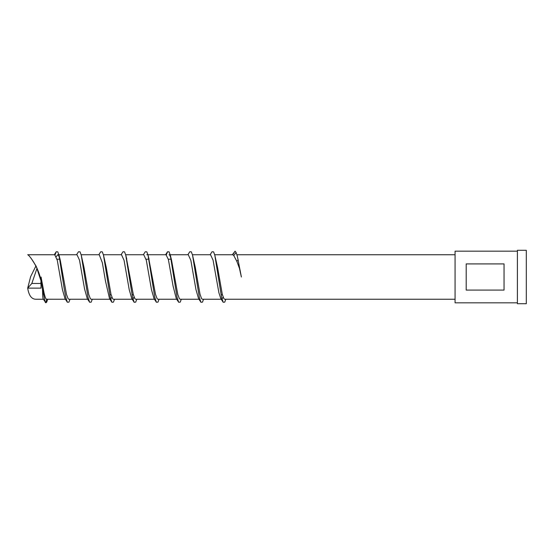 <?xml version="1.0" encoding="UTF-8"?>
<svg xmlns="http://www.w3.org/2000/svg" width="554" height="554" viewBox="0 0 554 554"><rect width="100%" height="100%" fill="white"/><g stroke="black" fill="none" stroke-linecap="round" stroke-linejoin="round"><path stroke-width="0.83" d="M517.394 250.29L517.394 303.71L526.3 303.71L526.3 250.29L517.394 250.29M466.198 290.088L466.198 263.912L504.043 263.912L504.043 290.088L466.198 290.088M517.394 251.177L455.069 251.177L455.069 302.823L517.394 302.823M40.975 283.468L31.834 283.468L37.076 268.094M57 259.196L60.033 259.196M146.041 259.196L149.068 259.196M168.298 259.196L171.325 259.196M109.768 294.804L111.119 294.804M132.025 294.804L133.375 294.804M221.06 294.804L222.41 294.804M40.975 288.135L41.072 286.072M455.069 299.257L224.689 299.257L223.899 298.703L222.306 294.403L217.535 267.34L214.827 255.276L213.609 251.855L212.05 251.751L210.111 254.743M236.911 254.743L455.069 254.743M241.385 277L237.375 256.44L241.385 277L239.446 268.33L236.766 261.156L233.774 255.574L232.798 254.736L235.055 251.177L232.368 254.743M214.682 254.743L232.798 254.743M43.385 299.257L35.982 299.257C31.606 299.243 28.843 295.531 27.7 288.135L41.058 288.135C43.074 272.852 29.071 254.577 27.7 254.743L54.728 254.743L57.291 260.332L62.436 289.631L64.998 298.606L67.366 302.249L65.746 297.263L64.153 288.309L59.015 255.276L57.796 251.855L56.238 251.751L55.075 254.847M65.427 299.257L46.494 299.236C45.781 298.952 44.971 296.854 44.057 292.948L41.058 277C42.014 283.142 42.54 288.454 42.63 292.934C42.637 296.896 42.921 299.001 43.475 299.243M47.741 299.257L46.668 302.145L45.857 302.823L43.254 299.042M35.982 265.872L30.65 276.605L27.7 288.128L40.975 288.128M87.684 299.257L68.876 299.257L68.087 298.703L66.494 294.403L60.137 259.597L58.544 255.297L57.748 254.743L76.985 254.743L79.499 260.117L84.533 288.807L87.262 298.606L89.623 302.249L88.003 297.263L81.272 255.276L80.053 251.855L78.495 251.751L76.556 254.743M111.887 297.269L110.378 299.264L91.14 299.257L90.344 298.703L88.751 294.403L83.986 267.34L81.272 255.276M110.378 299.257L109.526 298.606L105.44 280.871L102.365 262.783L99.249 254.736L81.126 254.743M132.205 299.257L113.397 299.257L112.6 298.703L111.015 294.403L106.243 267.34L103.529 255.276L102.317 251.855L100.759 251.751L98.813 254.743M136.776 299.257L135.702 302.145L134.144 302.249L131.776 298.613L129.207 289.631L124.075 260.338L121.506 254.736L103.39 254.743M154.462 299.257L135.654 299.257L134.857 298.703L133.272 294.403L126.264 257.368M159.033 299.257L157.959 302.145L156.401 302.249L154.04 298.613L151.464 289.631L146.332 260.338L143.763 254.736L125.647 254.743M176.719 299.257L157.918 299.257L157.121 298.703L155.529 294.403L148.52 257.368M181.297 299.257L180.223 302.145L178.665 302.249L176.297 298.613L173.049 285.919L168.361 259.431L166.027 254.736L146.782 254.743M198.976 299.257L180.175 299.257L179.378 298.703L177.786 294.403L171.428 259.597L169.843 255.297L169.046 254.743L188.284 254.743L190.846 260.338L195.977 289.631L198.554 298.606L200.922 302.249L199.302 297.263L192.563 255.276L191.352 251.855L189.793 251.751L187.848 254.743M221.24 299.257L202.432 299.257L201.635 298.703L200.049 294.403L195.278 267.34L192.563 255.276M223.179 297.263L221.669 299.264L220.811 298.606L218.892 292.713L213.055 260.103L210.541 254.736L192.425 254.743M57.748 254.743L56.238 256.744M134.144 297.263L132.635 299.264M31.834 259.397L36.232 266.349L40.511 279.431M40.864 282.125L41.086 286.647M31.834 283.468L27.7 288.128M41.058 286.792L41.058 284.985M225.81 299.257L224.737 302.145L223.179 302.249L221.558 297.263L214.827 255.276M203.553 299.257L202.48 302.145L200.922 302.249M178.665 302.249L177.045 297.263L170.307 255.276L169.095 251.855L167.53 251.751L166.366 254.847M156.401 302.249L154.781 297.263L148.05 255.276L146.831 251.855L145.273 251.751L143.334 254.743M134.144 302.249L132.524 297.263L125.786 255.276L124.574 251.855L123.016 251.751L121.07 254.743M114.519 299.257L113.445 302.145L111.887 302.249L110.267 297.263L103.529 255.276M92.262 299.257L91.188 302.145L89.623 302.249M69.998 299.257L68.925 302.145L67.366 302.249M46.619 299.257L45.857 302.823M45.276 302.366L43.475 293.952L41.058 277M233.774 255.574L236.115 252.451L237.375 256.44M236.115 252.451L235.055 251.177M44.064 292.948L43.475 293.952L42.63 292.921M236.759 261.156L238.241 260.082M54.299 254.743L56.238 251.751M109.519 298.613L111.887 302.249M165.591 254.743L167.53 251.751M220.811 298.613L223.179 302.249M171.29 259.05L170.307 255.276M149.026 259.05L148.05 255.276M126.769 259.05L125.786 255.276M59.991 259.05L59.015 255.276"/></g></svg>
